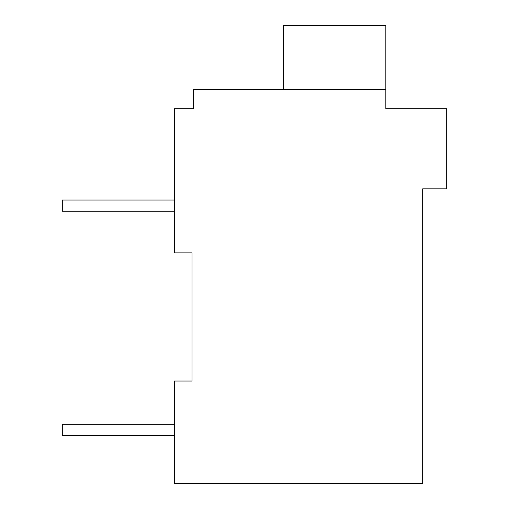 <?xml version="1.0" encoding="UTF-8"?>
<svg xmlns="http://www.w3.org/2000/svg" width="509" height="509" viewBox="0 0 509 509"><rect width="100%" height="100%" fill="white"/><g stroke="black" fill="none" stroke-linecap="round" stroke-linejoin="round"><path stroke-width="0.76" d="M422.686 188.826L422.686 483.55L174.415 483.55L174.415 381.037L192.033 381.037L192.033 252.897L174.415 252.897L174.415 108.741L193.636 108.741L193.636 89.52L385.841 89.52L385.841 108.741L446.711 108.741L446.711 188.826L422.686 188.826M190.43 108.741L193.636 108.741M192.033 483.55L413.416 483.55M192.033 381.037L174.415 381.037M385.841 89.52L385.841 25.45L283.328 25.45L283.328 89.52M174.415 424.283L62.289 424.283L62.289 435.5L174.415 435.5M174.415 200.043L62.289 200.043L62.289 211.254L174.415 211.254"/></g></svg>
